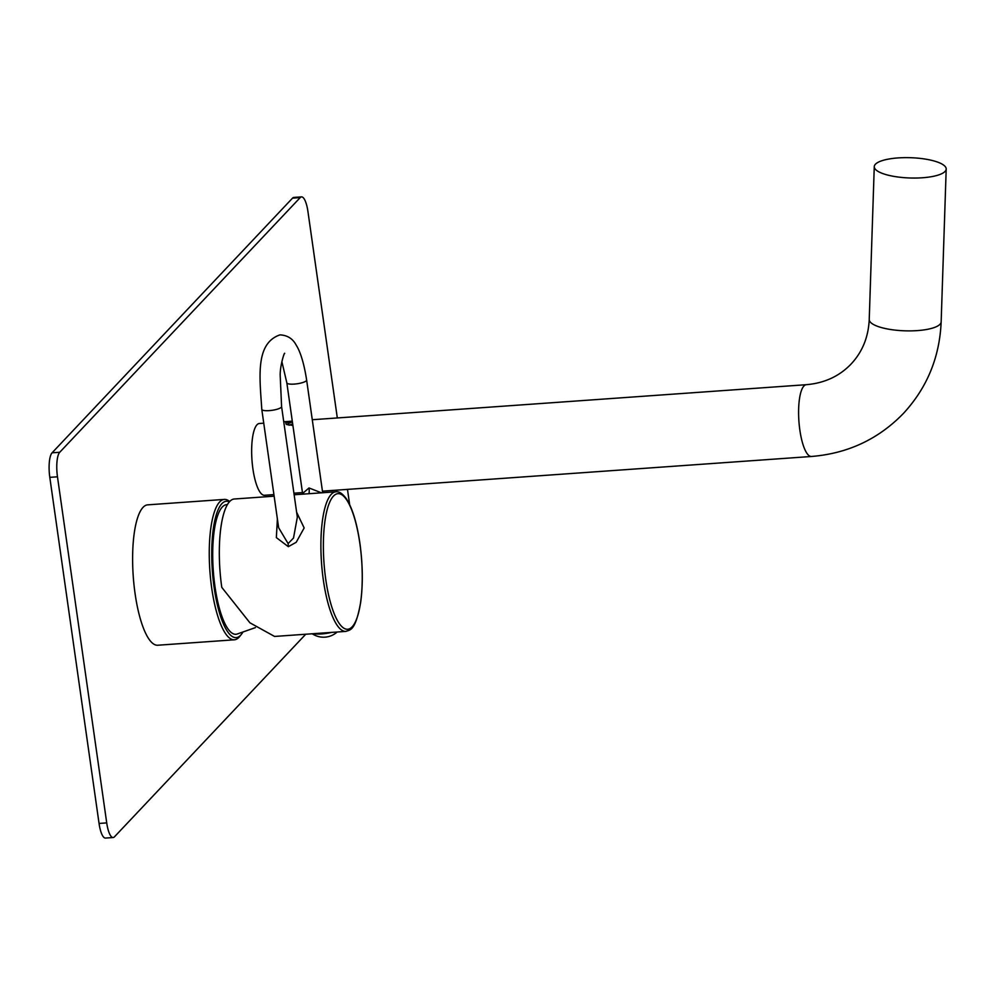 <?xml version="1.0" encoding="UTF-8"?>
<svg xmlns="http://www.w3.org/2000/svg" width="996" height="996" viewBox="0 0 996 996"><rect width="100%" height="100%" fill="white"/><g stroke="black" fill="none" stroke-linecap="round" stroke-linejoin="round"><path stroke-width="1.49" d="M113.146 837.536L105.476 838.072A19.995 5.54 -94.1 0 1 99.052 823.443L49.8 477.345A19.995 5.54 -94.1 0 1 52.078 452.819L292.525 198.142A19.995 5.54 -94.1 0 1 293.845 197.432L301.514 196.884A19.995 5.54 85.9 0 0 300.194 197.606L59.735 452.271A19.995 5.54 85.9 0 0 57.469 476.81L106.721 822.895A19.995 5.54 85.9 0 0 113.146 837.536A19.995 5.54 85.9 0 0 114.465 836.814L305.747 634.228M337.32 417.959L307.938 211.526A19.995 5.54 85.9 0 0 301.514 196.884M349.658 504.648L347.48 489.385M234.346 639.806L157.704 645.234A70.367 19.509 -94.1 0 1 135.095 593.716A70.367 19.509 -94.1 0 1 147.744 504.848L224.386 499.407A70.367 19.509 85.9 0 0 211.737 588.287A70.367 19.509 85.9 0 0 234.346 639.806A70.367 19.509 85.9 0 0 239.75 636.419L241.368 634.377A68.375 18.961 85.9 0 0 242.987 631.974M263.753 423.175L259.383 423.487A35.98 9.985 85.9 0 0 257.005 424.769A35.98 9.985 85.9 0 0 252.374 464.547A35.98 9.985 85.9 0 0 264.475 495.273L273.925 494.601M229.703 501.536A70.367 19.509 85.9 0 0 224.386 499.407M229.404 501.872A68.375 18.961 85.9 0 0 214.152 587.615A68.375 18.961 85.9 0 0 241.368 634.377M255.399 627.617L237.222 634.004A64.977 18.015 -94.1 0 1 214.999 586.719A64.977 18.015 -94.1 0 1 227.437 504.661M292.911 425.504L286.176 424.246L285.752 422.727L292.289 421.171M875.409 164.24A35.98 10.147 1.9 0 0 874.264 166.656A35.98 10.147 1.9 0 0 905.526 177.761A35.98 10.147 1.9 0 0 945.055 171.449A35.98 10.147 -178.1 0 0 946.2 169.034A35.98 10.147 -178.1 0 0 914.951 157.928A35.98 10.147 -178.1 0 0 875.409 164.24M292.438 422.142A8.391 1.992 -8.1 0 0 287.234 424.769A8.391 1.992 -8.1 0 0 287.234 424.794M292.7 424.059A8.391 1.992 -8.1 0 0 288.989 425.28M274.149 496.182L234.371 498.996A69.969 19.41 85.9 0 0 221.784 587.366L249.909 622.799L274.572 636.444L345.849 631.389A69.969 19.41 -94.1 0 1 323.364 580.158A69.969 19.41 -94.1 0 1 335.951 491.8C339.014 491.265 342.425 493.506 346.197 498.535C352.335 507.923 356.904 522.838 359.905 543.268C362.805 564.595 363.067 584.266 360.689 602.281C355.36 631.551 350.119 629.709 345.849 631.389M277.386 518.966L276.353 537.603L288.317 546.667L296.21 542.297L304.154 527.942L296.634 512.255M278.631 527.718L288.105 543.592L293.509 538.039L297.331 517.185L281.582 406.555A9.997 2.378 171.9 0 1 269.181 410.626A9.997 2.378 171.9 0 1 261.786 409.381L278.631 527.718M281.856 361.523L286.836 382.85L302.585 493.481L309.009 487.953L321.434 492.821M313.379 633.693A15.189 3.611 171.9 0 0 321.621 633.929A15.189 3.611 -8.1 0 0 331.519 632.398M106.721 822.895L99.052 823.443M57.469 476.81L49.8 477.345M59.735 452.271L52.078 452.819M300.194 197.606L292.525 198.142M312.283 419.727L806.324 384.693A35.98 9.985 85.9 0 0 803.946 385.975A35.98 9.985 85.9 0 0 799.315 425.753A35.98 9.985 85.9 0 0 811.416 456.479L322.443 491.165M806.324 384.693C824.489 383.136 839.429 376.227 851.144 363.976C862.374 351.937 868.412 337.109 869.234 319.492A35.98 10.147 1.9 0 0 900.484 330.597A35.98 10.147 1.9 0 0 940.012 324.273A35.98 10.147 1.9 0 0 941.158 321.857C939.651 357.24 927.089 387.743 903.472 413.377C878.484 439.161 847.795 453.529 811.416 456.479M359.855 543.405A68.002 18.862 -94.1 0 1 352.123 626.858A68.002 18.862 -94.1 0 1 325.767 579.498A68.002 18.862 -94.1 0 1 333.511 496.045A68.002 18.862 -94.1 0 1 359.855 543.405M288.317 546.667A6.001 1.668 85.9 0 0 288.105 543.592M286.836 382.85A9.997 2.378 -8.1 0 0 294.231 384.095A9.997 2.378 -8.1 0 0 306.631 380.036L322.667 492.734M308.984 493.705A6.001 1.668 85.9 0 0 309.009 487.953M293.907 493.182L302.46 492.584M283.748 421.756L292.289 421.146M869.234 319.492L874.264 166.656M941.158 321.857L946.2 169.034M294.131 494.763L335.951 491.8M261.786 409.381C259.769 377.584 255.001 343.446 279.963 334.88C287.458 335.241 292.899 338.727 296.31 345.338C298.974 349.471 303.431 359.257 306.631 380.036M302.585 493.481L302.597 494.153M281.582 406.555L280.175 375.019C280.137 364.735 284.719 351.351 284.657 353.48M312.234 633.767A20.381 20.381 0 0 0 337.171 631.999"/></g></svg>
